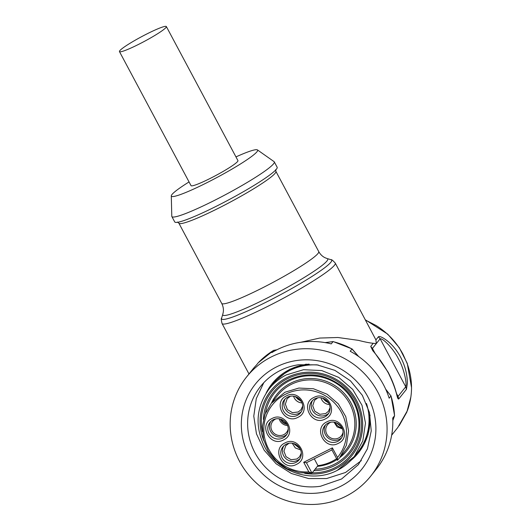 <?xml version="1.0" encoding="UTF-8"?>
<svg xmlns="http://www.w3.org/2000/svg" width="531" height="531" viewBox="0 0 531 531"><rect width="100%" height="100%" fill="white"/><g stroke="black" fill="none" stroke-linecap="round" stroke-linejoin="round"><path stroke-width="0.8" d="M263.761 382.725L256.281 398.642L253.778 416.158L256.46 433.82L264.106 450.135L276.08 463.742L291.366 473.493L308.69 478.577L326.592 478.557L345.548 472.471L361.345 460.603M350.699 460.596A55.304 53.518 -141.4 0 0 358.564 452.671L368.003 434.829L370.054 415.043M306.248 364.127L289.714 369.284L272.111 383.674A55.304 53.518 -141.4 0 0 266.131 393.106M320.439 486.263L341.579 478.995L358.432 464.585L367.432 448.795L371.235 430.913L369.483 412.547L362.348 395.343L350.46 380.853L334.895 370.372L317.04 364.843L298.515 364.77A62.631 60.607 38.6 0 0 260.522 386.449A62.631 60.607 38.6 0 0 256.612 455.691A62.631 60.607 38.6 0 0 320.439 486.263M358.564 452.671A55.304 53.518 -141.4 0 0 369.41 412.242M309.128 364.133A55.304 53.518 -141.4 0 0 289.428 369.642A55.304 53.518 -141.4 0 0 272.111 383.674M320.538 492.682A68.134 65.93 -141.4 0 0 374.833 416.868A68.134 65.93 -141.4 0 0 296.69 360.516A68.134 65.93 -141.4 0 0 242.395 436.329A68.134 65.93 -141.4 0 0 320.538 492.682M318.308 365.056A54.388 52.629 -141.4 0 0 289.86 370.446A54.388 52.629 -141.4 0 0 272.828 384.245L269.277 388.705A54.388 52.629 38.6 0 1 286.302 374.906L303.546 369.702L321.733 370.572L338.785 377.415L352.737 389.442L361.989 405.279L365.481 423.101L362.812 440.876L354.296 456.554L357.848 452.1A54.388 52.629 -141.4 0 0 366.476 403.494M336.614 458.658A43.695 42.281 38.6 0 1 331.868 461.446A43.695 42.281 38.6 0 1 317.936 465.634L314.272 458.784M308.836 471.906L303.692 462.282L332.379 447.852L337.524 457.476A41.863 40.509 38.6 0 0 336.853 405.611A41.863 40.509 38.6 0 0 285.539 394.201A41.863 40.509 38.6 0 0 265.56 441.473A41.863 40.509 38.6 0 0 308.836 471.906L311.976 473.101L299.185 472.736L286.946 468.667L276.326 461.247L268.268 451.131L263.482 439.21L262.38 426.532L265.062 414.207L271.295 403.321L284.968 392.236L298.827 388.055L313.436 388.752L327.136 394.248L338.34 403.912L345.774 416.636L348.582 430.953L346.438 445.23L339.594 457.828L337.477 460.277L331.935 449.896L306.433 462.727L311.976 473.101L317.936 465.634M337.524 457.476L337.477 460.277M303.692 462.282L306.433 462.727M272.011 418.528C285.359 410.967 297.526 433.741 283.461 439.973C270.106 447.533 257.947 424.76 272.011 418.528M286.441 395.894C299.796 388.334 311.956 411.113 297.898 417.339C284.543 424.9 272.383 402.126 286.441 395.894M313.821 397.493C327.169 389.94 339.336 412.713 325.271 418.946C311.916 426.506 299.756 403.726 313.821 397.493M326.844 421.893C340.198 414.333 352.358 437.113 338.3 443.345C324.945 450.899 312.786 428.125 326.844 421.893M285.034 442.927C298.389 435.367 310.549 458.14 296.49 464.373C283.136 471.933 270.976 449.153 285.034 442.927M332.379 447.852L331.935 449.896M282.89 438.002A10.388 10.056 -141.4 0 0 286.143 435.367A10.388 10.056 -141.4 0 0 285.844 422.55A10.388 10.056 -141.4 0 0 273.16 419.775A10.388 10.056 -141.4 0 0 269.907 422.41A10.388 10.056 -141.4 0 0 270.199 435.228A10.388 10.056 -141.4 0 0 282.89 438.002M297.327 415.368A10.388 10.056 -141.4 0 0 300.579 412.733A10.388 10.056 -141.4 0 0 300.28 399.916A10.388 10.056 -141.4 0 0 287.59 397.142A10.388 10.056 -141.4 0 0 284.337 399.777A10.388 10.056 -141.4 0 0 284.636 412.594A10.388 10.056 -141.4 0 0 297.327 415.368M324.7 416.974A10.388 10.056 -141.4 0 0 327.952 414.339A10.388 10.056 -141.4 0 0 327.654 401.522A10.388 10.056 -141.4 0 0 314.969 398.741A10.388 10.056 -141.4 0 0 311.717 401.376A10.388 10.056 -141.4 0 0 312.009 414.2A10.388 10.056 -141.4 0 0 324.7 416.974M337.729 441.374A10.388 10.056 -141.4 0 0 340.982 438.739A10.388 10.056 -141.4 0 0 340.683 425.922A10.388 10.056 -141.4 0 0 327.992 423.141A10.388 10.056 -141.4 0 0 324.74 425.776A10.388 10.056 -141.4 0 0 325.038 438.593A10.388 10.056 -141.4 0 0 337.729 441.374M295.92 462.401A10.388 10.056 -141.4 0 0 299.172 459.766A10.388 10.056 -141.4 0 0 298.873 446.949A10.388 10.056 -141.4 0 0 286.182 444.175A10.388 10.056 -141.4 0 0 282.93 446.81A10.388 10.056 -141.4 0 0 283.229 459.627A10.388 10.056 -141.4 0 0 295.92 462.401M286.893 434.292A10.388 10.056 38.6 0 1 284.523 435.958A10.388 10.056 38.6 0 1 272.284 433.688A10.388 10.056 38.6 0 1 270.79 421.441M301.323 411.658A10.388 10.056 38.6 0 1 298.96 413.324A10.388 10.056 38.6 0 1 286.72 411.054A10.388 10.056 38.6 0 1 285.227 398.808M328.702 413.257A10.388 10.056 38.6 0 1 326.333 414.93A10.388 10.056 38.6 0 1 314.093 412.66A10.388 10.056 38.6 0 1 312.6 400.414M341.725 437.657A10.388 10.056 38.6 0 1 339.362 439.329A10.388 10.056 38.6 0 1 327.123 437.053A10.388 10.056 38.6 0 1 325.629 424.807M299.922 458.691A10.388 10.056 38.6 0 1 297.552 460.357A10.388 10.056 38.6 0 1 285.313 458.087A10.388 10.056 38.6 0 1 283.82 445.841M288.267 428.663A8.861 8.576 38.6 0 1 272.987 432.247A8.861 8.576 38.6 0 1 275.974 418.853M290.404 396.219L287.165 398.681L285.346 404.131L287.417 409.613L292.468 412.687L298.243 411.983L301.017 409.733L302.703 406.029M317.784 397.819L314.538 400.288L312.719 405.737L314.797 411.22L319.848 414.293L325.616 413.589L328.39 411.339L330.076 407.629M343.106 432.028A8.861 8.576 38.6 0 1 327.819 435.619A8.861 8.576 38.6 0 1 330.813 422.218M289.003 443.246L285.758 445.715L283.939 451.164L286.017 456.647L291.061 459.72L296.836 459.016L299.61 456.766L301.296 453.062M287.596 425.53A8.861 8.576 38.6 0 1 279.173 418.813M302.033 402.896A8.861 8.576 38.6 0 1 293.61 396.179M329.406 404.503A8.861 8.576 38.6 0 1 320.983 397.779M342.435 428.895L337.119 426.917L334.012 422.178M292.203 443.206L295.309 447.945L300.626 449.93M287.025 424.289A7.64 7.394 38.6 0 1 280.514 419.092M294.944 396.458L301.462 401.655M322.317 398.064L328.835 403.261M341.864 427.661A7.64 7.394 38.6 0 1 335.346 422.457M293.537 443.491L300.055 448.688M286.448 423.353A7.64 7.394 38.6 0 1 281.556 419.444M300.885 400.719A7.64 7.394 38.6 0 1 295.993 396.81M328.258 402.319A7.64 7.394 38.6 0 1 323.366 398.416M341.287 426.718L336.395 422.809M299.477 447.746L294.586 443.843M276.824 349.836L273.644 350.36L271.845 352.611A79.444 76.876 -141.4 0 1 273.306 351.748A79.444 76.876 -141.4 0 1 273.359 351.714A79.444 76.876 -141.4 0 1 274.096 351.296A79.444 76.876 -141.4 0 1 274.149 351.263A79.444 76.876 -141.4 0 1 280.514 348.084A79.444 76.876 -141.4 0 1 280.574 348.057A79.444 76.876 -141.4 0 1 281.403 347.692A79.444 76.876 -141.4 0 0 281.403 347.692A79.444 76.876 -141.4 0 1 288.101 345.196A79.444 76.876 -141.4 0 1 288.16 345.177A79.444 76.876 -141.4 0 1 289.023 344.904A79.444 76.876 -141.4 0 1 289.05 344.898A79.444 76.876 -141.4 0 1 295.953 343.126A79.444 76.876 -141.4 0 1 296.032 343.106A79.444 76.876 -141.4 0 1 296.922 342.926A79.444 76.876 -141.4 0 0 296.922 342.926A79.444 76.876 -141.4 0 1 304.044 341.884A79.444 76.876 -141.4 0 1 304.104 341.878A79.444 76.876 -141.4 0 1 305.013 341.791A79.444 76.876 -141.4 0 0 305.013 341.791A79.444 76.876 -141.4 0 1 312.228 341.493A79.444 76.876 -141.4 0 1 312.294 341.493A79.444 76.876 -141.4 0 1 313.204 341.499A79.444 76.876 -141.4 0 1 313.217 341.506A79.444 76.876 -141.4 0 1 320.439 341.957A79.444 76.876 -141.4 0 1 320.498 341.964A79.444 76.876 -141.4 0 1 328.576 343.265A79.444 76.876 -141.4 0 1 328.643 343.285A79.444 76.876 -141.4 0 1 331.238 343.882L333.037 341.632A79.444 76.876 38.6 0 1 352.007 348.993L350.201 351.257A79.444 76.876 -141.4 0 1 351.728 352.106A79.444 76.876 -141.4 0 1 351.787 352.139A79.444 76.876 -141.4 0 1 352.584 352.597A79.444 76.876 -141.4 0 1 352.591 352.604A79.444 76.876 -141.4 0 1 358.73 356.573A79.444 76.876 -141.4 0 1 358.79 356.613A79.444 76.876 -141.4 0 1 389.163 398.223L390.962 395.973L385.831 389.495M358.651 356.52L352.033 348.9L333.196 341.572L325.311 342.634M276.95 349.77L273.644 350.36M246.517 377.05A79.444 76.876 -141.4 0 0 230.275 428.318A79.444 76.876 -141.4 0 0 285.3 500.189A79.444 76.876 -141.4 0 0 370.704 476.154A79.444 76.876 -141.4 0 0 386.953 424.88A79.444 76.876 -141.4 0 0 331.928 353.015A79.444 76.876 -141.4 0 0 246.517 377.05L252.285 369.822A79.444 76.876 -141.4 0 1 254.654 366.994A79.444 76.876 -141.4 0 1 254.701 366.948A79.444 76.876 -141.4 0 1 255.298 366.284A79.444 76.876 -141.4 0 0 255.298 366.284A79.444 76.876 -141.4 0 1 256.453 365.036L258.285 362.739M385.659 389.117L390.962 395.973M391.022 395.9L394.579 415.62L392.821 420.565M370.704 476.154L376.472 468.926A79.444 76.876 -141.4 0 0 378.523 466.231A79.444 76.876 -141.4 0 0 392.734 418.023L394.533 415.773A79.444 76.876 38.6 0 0 390.969 395.967M397.288 395.841L398.051 396.398L398.761 398.934C398.263 399.339 397.726 398.469 397.142 396.312C395.522 389.329 392.542 381.457 388.201 372.689C383.389 364.312 378.251 356.978 372.782 350.692L370.718 346.404L373.2 343.291C369.616 342.946 364.671 341.964 358.359 340.338L337.942 337.504L319.728 338.061L300.745 342.283M372.848 350.075L372.437 348.436L376.287 343.617L375.915 339.893L378.404 336.773C379.127 336.256 380.654 336.634 382.997 337.902C390.066 342.143 395.934 348.562 400.6 357.164C405.093 365.706 407.343 374.488 407.35 383.521L406.447 389.303L398.761 398.934M397.746 427.574L407.377 410.662C412.992 395.303 412.906 379.565 407.131 363.456L402.969 354.184C396.504 342.216 387.524 332.645 376.028 325.47L365.759 320.213M396.531 393.551L398.051 396.398L405.737 386.767C407.138 383.289 403.812 367.943 398.409 358.77C393.796 349.192 382.957 338.001 380.13 338.805L376.287 343.617L373.2 343.291M375.915 339.893L335.26 263.091A64.165 6.578 151.9 0 1 268.573 305.956A64.165 6.578 151.9 0 1 222.058 323.538L248.986 373.963M235.956 156.897A48.885 5.011 151.9 0 1 257.429 149.901L274.076 161.636A58.052 5.954 151.9 0 1 274.288 161.869L277.149 167.232A58.052 5.954 151.9 0 1 216.807 206.015A58.052 5.954 151.9 0 1 174.726 221.918L171.865 216.555A58.052 5.954 151.9 0 1 171.785 216.25L171.294 195.893A48.885 5.011 151.9 0 1 189.056 181.934M274.288 161.869A58.052 5.954 151.9 0 1 213.947 200.652A58.052 5.954 151.9 0 1 171.865 216.555M257.429 149.901A48.885 5.011 151.9 0 1 206.798 182.757A48.885 5.011 151.9 0 1 171.294 195.893M119.455 51.593L191.034 185.644A26.583 2.728 -28.1 0 0 210.309 178.363A26.583 2.728 -28.1 0 0 219.476 173.511A26.583 2.728 -28.1 0 0 237.934 160.608L166.356 26.55A26.583 2.728 -28.1 0 0 137.921 38.683A26.583 2.728 -28.1 0 0 119.455 51.593A26.583 2.728 -28.1 0 0 147.897 39.46A26.583 2.728 -28.1 0 0 166.356 26.55M269.277 388.705C256.068 406.899 254.555 426.333 264.743 447.002C277.892 472.484 312.447 483.655 337.218 470.386C343.922 466.995 349.617 462.382 354.296 456.554L337.265 470.353M263.887 440.79A51.945 50.266 38.6 0 1 287.065 377.528A51.945 50.266 38.6 0 1 356.553 400.394A51.945 50.266 38.6 0 1 335.738 468.687A51.945 50.266 38.6 0 1 304.694 473.36M262.367 431.71A50.724 49.084 38.6 0 1 287.636 378.603A50.724 49.084 38.6 0 1 355.491 400.932A50.724 49.084 38.6 0 1 335.161 467.612A50.724 49.084 38.6 0 1 312.195 472.829M263.442 419.424A48.885 47.312 38.6 0 1 273.478 392.256C277.66 387.039 282.751 382.917 288.745 379.877C306.938 371.687 324.348 373.612 340.968 385.665C361.969 401.423 366.217 433.893 349.902 453.242A48.885 47.312 38.6 0 1 334.596 465.647A48.885 47.312 38.6 0 1 313.914 470.672M273.478 392.256A48.885 47.312 38.6 0 1 288.705 379.891M265.487 413.145A47.664 46.124 38.6 0 1 289.548 380.681A47.664 46.124 38.6 0 1 353.321 401.662A47.664 46.124 38.6 0 1 334.211 464.333A47.664 46.124 38.6 0 1 315.082 469.205M337.079 459.527A44.916 43.462 38.6 0 1 332.924 461.917A44.916 43.462 38.6 0 1 317.359 466.357M271.447 403.122A44.916 43.462 38.6 0 1 290.835 383.097A44.916 43.462 38.6 0 1 348.814 399.305A44.916 43.462 38.6 0 1 339.747 457.629M271.288 403.321L277.534 395.495A43.695 42.281 38.6 0 1 291.214 384.411A43.695 42.281 38.6 0 1 344.586 396.086A43.695 42.281 38.6 0 1 345.84 450.003L339.594 457.828M258.258 362.773A79.444 76.876 38.6 0 1 273.651 350.347M358.306 356.268L352 349.006M374.753 352.763L372.437 348.436L370.718 346.404M378.404 336.773L380.13 338.805L405.737 386.767L406.447 389.303M335.26 263.091C332.824 260.416 331.424 259.294 331.059 259.719A62.373 6.392 151.9 0 1 266.827 301.814A62.373 6.392 151.9 0 1 221.6 318.169C221.035 318.235 221.188 320.027 222.058 323.538M331.059 259.719L327.162 258.557A59.472 6.1 151.9 0 1 265.925 298.694A59.472 6.1 151.9 0 1 222.794 314.286L221.6 318.169M222.794 314.286L223.266 312.188C223.704 309.261 223.179 306.327 221.699 303.4A54.998 5.642 -28.1 0 0 261.571 288.333A54.998 5.642 -28.1 0 0 318.733 251.594C320.339 254.449 322.483 256.513 325.158 257.781L327.162 258.557M275.722 169.581L275.888 171.354A54.998 5.642 151.9 0 1 218.726 208.092A54.998 5.642 151.9 0 1 178.854 223.159L221.699 303.4M325.151 342.608L333.143 341.572M273.684 350.314L258.272 362.753M392.821 420.592L394.566 415.707M391.666 435.188L397.712 427.614M397.268 395.794L396.113 392.143C394.433 385.911 391.765 379.247 388.101 372.151L372.842 350.048M365.647 320.001L387.736 334.132L399.246 347.652L407.264 363.383L411.545 387.716L411.479 390.524M410.894 396.922L406.826 412.122L399.106 425.802M275.888 171.354L318.733 251.594M177.473 222.038L178.854 223.159"/></g></svg>

